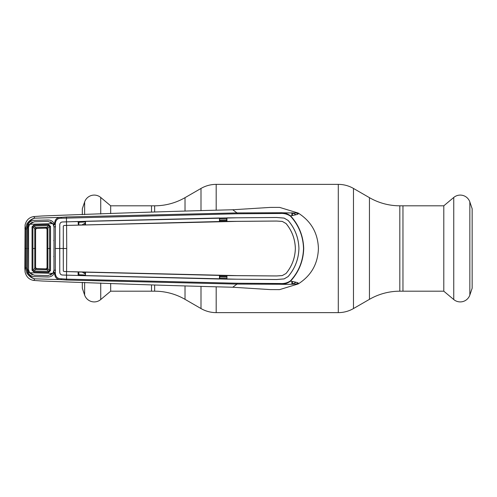<?xml version="1.0" encoding="UTF-8"?>
<svg xmlns="http://www.w3.org/2000/svg" width="497" height="497" viewBox="0 0 497 497"><rect width="100%" height="100%" fill="white"/><g stroke="black" fill="none" stroke-linecap="round" stroke-linejoin="round"><path stroke-width="0.75" d="M110.676 283.371L110.676 291.192L154.648 291.192A60.752 60.752 0 0 1 185.021 299.337L200.999 308.556A30.379 30.379 0 0 0 216.189 312.625L338.289 312.625A30.379 30.379 0 0 0 353.473 308.556L369.451 299.337L369.451 197.663L353.473 188.444A30.379 30.379 0 0 0 338.289 184.375L216.189 184.375A30.379 30.379 0 0 0 200.999 188.444L185.021 197.663A60.752 60.752 0 0 1 154.648 205.808L151.517 205.808L151.517 212.045L151.517 205.808L110.676 205.808L110.676 213.629M151.517 291.192L151.517 284.955L151.517 291.192M369.451 299.337A60.752 60.752 0 0 1 399.824 291.192L399.824 205.808A60.752 60.752 0 0 1 369.451 197.663M399.824 205.808L402.961 205.808L402.961 291.192L443.796 291.192L443.796 205.808L402.961 205.808L402.961 291.192L399.824 291.192M443.796 205.808L453.749 197.458A10.126 10.126 0 0 1 469.845 201.962L472.15 208.765L472.15 288.235L469.845 295.038A10.126 10.126 0 0 1 453.749 299.542L453.749 197.458M443.796 291.192L453.749 299.542M110.676 205.808L100.729 197.458L100.729 214.008M110.676 291.192L100.729 299.542A10.126 10.126 0 0 1 84.627 295.038L82.322 288.235L82.322 282.327M82.322 214.673L82.322 208.765L84.627 201.962A10.126 10.126 0 0 1 100.729 197.458M85.055 224.986L78.327 224.948L78.122 221.494L62.373 221.991C60.808 222.165 59.938 223.06 59.764 224.681L59.746 272.319C59.926 273.953 60.802 274.86 62.373 275.027L66.561 275.164L66.511 279.134L237.119 283.228L280.457 283.526C284.035 283.781 287.359 282.905 290.422 280.898C298.728 271.828 303.095 261.031 303.524 248.5C303.12 236.038 298.753 225.234 290.422 216.102C287.359 214.095 284.042 213.219 280.457 213.474L237.119 213.772L61.435 218.233C57.739 218.115 55.701 219.904 55.322 223.6L55.322 273.393C55.701 277.096 57.739 278.885 61.435 278.767L66.511 279.134L66.436 280.022L61.05 279.656C57.025 279.749 54.881 277.668 54.633 273.425L54.627 272.499L55.316 272.474L53.757 272.126L53.968 270.188M84.807 224.743L84.664 223.414L82.57 224.538M85.279 223.395L84.664 223.414M85.279 221.997L78.955 222.252L78.706 224.942M82.39 272.176L84.664 273.586L85.503 273.611M85.49 275.015L78.955 274.748L78.712 272.058M85.509 272.281L84.807 272.257L85.055 272.014M84.664 273.586L84.807 272.257M55.583 270.231L53.993 270.188L53.993 226.812L53.378 224.085L54.633 223.575C54.881 219.332 57.025 217.251 61.05 217.344L34.815 218.171C32.268 218.773 29.926 220.811 27.801 224.277L26.919 223.836C29.267 220.569 31.901 218.68 34.815 218.171L33.777 216.568L41.866 216.002C111.564 213.281 175.192 211.206 232.751 209.765L270.219 207.411L279.637 207.398L298.206 213.064L280.202 212.747C283.992 212.536 287.452 213.586 290.596 215.897L290.422 216.102M290.422 280.898L290.596 281.103C300.728 283.11 297.691 282.986 298.206 283.936C311.178 275.698 317.912 263.888 318.415 248.5C317.912 233.112 311.178 221.302 298.206 213.064C298.163 213.921 299.896 214.083 290.596 215.897C298.921 225.042 303.294 235.913 303.717 248.5C303.319 261.024 298.939 271.89 290.596 281.103C287.452 283.414 283.992 284.464 280.202 284.253L237.007 284.091L66.436 280.022M237.119 283.228L237.007 284.091L232.751 287.235L270.219 289.589L279.401 289.621M226.943 277.115L219.717 276.959M219.717 278.332L226.936 278.488M219.717 276.624L226.943 276.773M226.949 275.854L219.717 275.705M219.717 221.295L226.7 221.153M226.7 220.233L219.717 220.376M226.7 218.518L219.717 218.668M219.717 220.041L226.7 219.891M296.05 214.723A38.667 38.667 0 0 0 292.422 212.946L292.422 215.543M292.422 281.457L292.422 284.054A38.667 38.667 0 0 0 296.05 282.277M280.457 283.526L280.202 284.253C294.945 284.719 298.585 283.309 298.206 283.936L279.637 289.608M61.435 218.233L61.05 217.344L66.436 216.978L237.007 212.909L280.202 212.747L280.457 213.474M237.119 213.772L237.007 212.909L232.751 209.765M64.113 225.495L66.598 225.414L66.722 248.5L63.262 248.5L63.324 271.002L63.305 226.154L63.958 225.483L66.542 225.396L66.436 216.978M66.561 221.836L237.088 217.792L276.674 217.475L284.135 218.09L288.142 220.444C295.025 228.508 298.616 237.858 298.927 248.5C298.598 237.877 295.007 228.527 288.123 220.457L284.129 218.108L276.674 217.493L226.93 217.866L226.949 221.413L276.562 221.035L282.284 221.413L286.067 223.544C291.994 230.77 295.094 239.088 295.361 248.5L295.342 248.5C295.081 239.107 291.981 230.794 286.055 223.557L282.284 221.413M66.598 225.414L237.038 221.37L276.562 221.053L282.277 221.432M295.361 248.5C295.094 257.912 291.994 266.23 286.067 273.456L282.284 275.587L286.067 273.456C291.981 266.206 295.081 257.893 295.342 248.5M66.722 248.5L66.598 271.586L237.038 275.63L276.562 275.947L282.277 275.568M66.561 275.164L237.088 279.208L276.674 279.525L284.135 278.91L288.142 276.556C295.025 268.492 298.616 259.142 298.927 248.5C298.598 259.123 295.007 268.473 288.123 276.543L284.129 278.892L276.674 279.507L226.93 279.134L226.949 275.587L276.562 275.965L282.284 275.587M63.324 271.002L63.958 271.517L85.509 272.176L226.949 275.587L219.457 275.475L219.457 279.016L78.122 275.506L78.104 271.965L85.509 272.176L85.49 275.723M64.113 271.505L66.598 271.586M226.7 279.047L219.717 278.941L219.717 275.568M219.717 278.941L226.93 279.134M85.279 275.667L78.327 275.45L78.327 272.052M78.327 275.45L62.373 275.027M66.542 271.586L66.499 275.164M62.373 275.009C60.808 274.835 59.938 273.94 59.764 272.319L59.696 248.5L63.262 248.5L63.324 225.998M219.717 221.432L226.949 221.413L219.717 221.432L219.481 217.978L219.457 221.525L66.542 225.414M78.122 221.494L78.327 224.948M78.327 221.55L85.279 221.333L85.509 224.824L85.49 221.277L219.481 217.978M219.717 218.059L226.7 217.953L226.7 221.333M55.565 248.5L59.677 248.5L59.746 224.681C59.926 223.047 60.802 222.14 62.373 221.973L66.499 221.836M50.352 275.195L53.378 272.915L53.757 272.126M53.378 272.915L54.198 273.412C52.856 275.779 50.812 276.972 48.06 276.997L34.218 276.605C31.46 276.469 29.46 275.176 28.211 272.723L27.497 269.871L28.348 269.809L28.988 272.288L32.274 274.816M32.274 222.184L28.988 224.712L28.348 227.191L28.577 269.803M28.36 248.5L27.503 248.5L27.497 227.129L28.211 224.277C29.46 221.824 31.46 220.531 34.218 220.395L48.06 220.003C50.812 220.028 52.856 221.221 54.198 223.588L54.627 224.501L53.757 224.874L55.316 224.526M27.497 269.871L27.503 248.5L28.59 248.5L28.571 227.266L29.572 224.277L52.806 223.644L48.066 221.389L34.256 221.774L29.572 224.277M28.577 227.197L27.497 227.129M28.988 224.712L27.801 224.277L26.509 229.098L26.509 267.902L27.801 272.723L28.988 272.288M26.919 273.164L27.801 272.723C29.926 276.189 32.268 278.227 34.815 278.829C31.895 278.32 29.267 276.431 26.919 273.164L25.471 267.84L25.471 229.16L26.919 223.836M61.435 278.767L61.05 279.656L34.815 278.829L33.777 280.432L41.866 280.998C111.564 283.719 175.192 285.794 232.751 287.235M54.198 273.412L55.322 273.393M26.509 267.902L25.471 267.84L24.85 268.896L25.086 272.021C26.285 276.854 29.18 279.662 33.777 280.432M24.85 268.896L25.086 224.979C26.285 220.146 29.18 217.338 33.777 216.568M53.378 224.085L50.352 221.805M55.583 226.769L53.968 226.812M54.633 223.575L55.322 223.6M24.85 228.104L25.471 229.16L26.509 229.098M33.833 271.983L33.846 271.027L36.579 268.61A1.013 1.013 0 0 1 35.591 267.603L32.901 270.219L33.846 271.027L48.631 271.437L49.601 270.573L47.041 267.864L47.041 248.5L47.041 267.864L45.997 268.877L48.631 271.437L48.625 272.399L33.833 271.983L32.056 270.262L32.056 226.738L32.901 226.781L32.908 248.5L32.901 270.219L32.056 270.262M46.028 268.877A1.013 1.013 0 0 1 45.997 268.877L36.579 268.61L35.591 267.597L35.591 248.5L35.591 267.597A1.013 1.013 -134.1 0 0 36.579 268.61L45.997 268.877A1.013 1.013 -0 0 0 47.041 267.864A1.013 1.013 0 0 1 46.028 268.877M35.61 227.595A1.013 0.783 -47.5 0 0 34.778 228.502A1.013 0.789 -47.3 0 1 35.616 227.601L36.579 228.39L45.997 228.123A1.013 1.013 0 0 1 47.041 229.136L47.041 248.5L47.041 229.136L45.997 228.123L48.631 225.563L33.846 225.973L35.616 227.601L46.935 227.278A1.013 0.77 44.7 0 1 47.855 228.191L47.041 229.136A1.013 1.013 0 0 0 45.997 228.123L36.579 228.39A1.013 1.013 -0 0 0 35.591 229.397L35.591 248.5L35.591 229.403L32.901 226.781L33.846 225.973L33.833 225.017L48.625 224.601L48.631 225.563L49.601 226.427L47.861 228.185L47.855 248.5L49.601 248.5L49.601 226.427L50.514 226.383L50.514 270.616L48.625 272.399M47.861 228.185L47.855 228.191A1.013 0.77 44.7 0 0 46.935 227.278M32.908 248.5L34.778 248.5L34.778 268.498A1.013 0.789 47.3 0 0 35.616 269.399L46.935 269.722A1.013 0.77 -44.7 0 0 47.855 268.809L47.855 248.5L47.041 248.5M34.784 268.492L34.778 268.498A1.013 0.783 47.5 0 0 35.61 269.405M48.066 275.611L52.806 273.356L29.572 272.723L34.256 275.226L48.066 275.611M29.572 272.723L28.571 269.734L28.59 248.5M54.036 248.5L53.968 226.874L52.806 223.644M54.018 255.887L53.738 256.564M53.738 240.436L54.018 241.113M53.962 248.5L53.968 270.126L52.806 273.356M50.514 248.5L49.601 248.5L49.601 270.573L50.514 270.616M48.625 224.601L50.514 226.383M32.056 226.738L33.833 225.017M47.861 268.815A1.013 0.77 -44.7 0 1 46.935 269.722M35.591 248.5L34.778 248.5L34.778 228.502M36.579 228.39L36.579 228.39A1.013 1.013 134.1 0 0 35.591 229.403L36.579 228.39M353.473 308.556L353.473 188.444M338.289 312.625L338.289 184.375M216.189 312.625L216.189 286.986M216.189 210.014L216.189 184.375M200.999 308.556L200.999 286.62M200.999 210.38L200.999 188.444M185.021 299.337L185.021 286.148M185.021 210.852L185.021 197.663M154.648 291.192L154.648 285.073M154.648 211.927L154.648 205.808M469.845 295.038L469.845 201.962M100.729 282.992L100.729 299.542M84.627 201.962L84.627 214.592M84.627 282.408L84.627 295.038M78.327 274.648A1.013 0.329 -179.7 0 0 78.955 274.748M298.157 213.996A40.35 40.35 0 0 0 296.498 213.045M296.498 283.955A40.35 40.35 0 0 0 298.157 283.004M291.882 281.352L291.882 284.234M291.882 212.766L291.882 215.648M26.565 248.5L25.54 248.5M78.327 222.352A1.013 0.329 179.7 0 1 78.955 222.252"/></g></svg>
